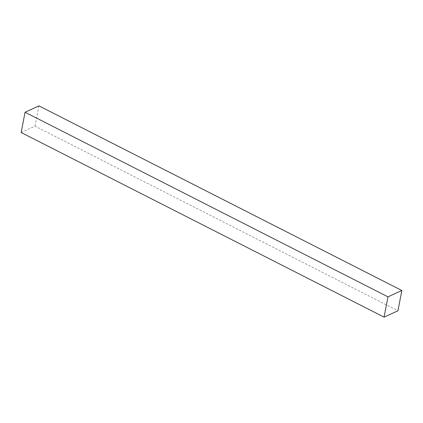 <?xml version="1.0" encoding="UTF-8"?>
<svg xmlns="http://www.w3.org/2000/svg" width="423" height="423" viewBox="0 0 423 423"><rect width="100%" height="100%" fill="white"/><g stroke="black" fill="none" stroke-linecap="round" stroke-linejoin="round"><path stroke-width="0.32" stroke-dasharray="2.12 1.59" d="M21.15 132.515L35.024 126.154L397.943 310.768M35.024 126.154L38.932 105.872"/><path stroke-width="0.63" d="M397.943 310.768L401.85 290.485L387.976 296.846L384.068 317.128L397.943 310.768M387.976 296.846L25.057 112.232L38.932 105.872L401.85 290.485M25.057 112.232L21.15 132.515L384.068 317.128"/></g></svg>

